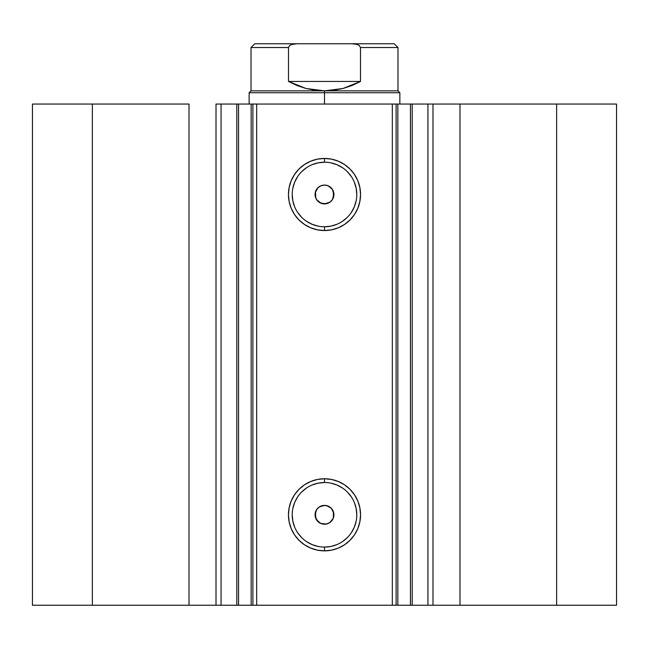<?xml version="1.0" encoding="UTF-8"?>
<svg xmlns="http://www.w3.org/2000/svg" width="649" height="649" viewBox="0 0 649 649"><rect width="100%" height="100%" fill="white"/><g stroke="black" fill="none" stroke-linecap="round" stroke-linejoin="round"><path stroke-width="0.97" d="M221.317 605.241L236.812 605.241L236.812 104.051L252.777 104.051M221.317 104.051L238.556 104.051L238.556 605.241L251.163 605.241L251.163 104.051L238.556 104.051L238.556 605.241L221.066 605.241L221.066 104.051L236.812 104.051L236.812 605.241L252.777 605.241M396.223 104.051L616.55 104.051L556.639 104.051L556.639 605.241L616.55 605.241L616.55 104.051L616.55 605.241L459.987 605.241L556.639 605.241L556.639 104.051L432.988 104.051L432.988 605.241L459.987 605.241L459.987 104.051L459.987 605.241L427.934 605.241L432.988 605.241L432.988 104.051L427.934 104.051L427.934 605.241L427.934 104.051M324.5 162.209L324.5 158.445A36.052 36.052 0 0 1 360.552 194.489A36.052 36.052 0 0 1 324.5 230.541L317.466 229.843L310.709 227.799L304.47 224.465L299.011 219.979L294.524 214.519L291.198 208.288L289.146 201.523L288.448 194.489L289.146 187.456L291.198 180.698L294.524 174.459L299.011 169L304.47 164.522L310.709 161.187L317.466 159.135L324.5 158.445L331.534 159.135L338.291 161.187L344.53 164.522L349.989 169L354.476 174.459L357.802 180.698L359.854 187.456L360.552 194.489L359.854 201.523L357.802 208.288L354.476 214.519L349.989 219.979L344.53 224.465L338.291 227.799L331.534 229.843L324.5 230.541L324.5 226.769A32.28 32.28 0 0 0 356.78 194.489A32.28 32.28 0 0 0 324.5 162.209A32.28 32.28 0 0 0 292.22 194.489A32.28 32.28 0 0 0 324.5 226.769L324.5 230.541A36.052 36.052 0 0 1 288.448 194.489A36.052 36.052 0 0 1 324.5 158.445L324.5 162.209A32.28 32.28 0 0 1 356.78 194.489A32.28 32.28 0 0 1 324.5 226.769A32.28 32.28 0 0 1 292.22 194.489A32.28 32.28 0 0 1 324.5 162.209L318.205 162.834L312.145 164.668M324.5 482.523L324.5 478.759A36.052 36.052 0 0 1 360.552 514.803A36.052 36.052 0 0 1 324.5 550.855L317.466 550.157L310.709 548.105L304.47 544.779L299.011 540.293L294.524 534.833L291.198 528.602L289.146 521.837L288.448 514.803L289.146 507.769L291.198 501.012L294.524 494.773L299.011 489.314L304.47 484.827L310.709 481.501L317.466 479.449L324.5 478.759L331.534 479.449L338.291 481.501L344.53 484.827L349.989 489.314L354.476 494.773L357.802 501.012L359.854 507.769L360.552 514.803L359.854 521.837L357.802 528.602L354.476 534.833L349.989 540.293L344.53 544.779L338.291 548.105L331.534 550.157L324.5 550.855L324.5 547.083A32.28 32.28 0 0 0 356.78 514.803A32.28 32.28 0 0 0 324.5 482.523A32.28 32.28 0 0 0 292.22 514.803A32.28 32.28 0 0 0 324.5 547.083L324.5 550.855A36.052 36.052 0 0 1 288.448 514.803A36.052 36.052 0 0 1 324.5 478.759L324.5 482.523A32.28 32.28 0 0 1 356.78 514.803A32.28 32.28 0 0 1 324.5 547.083A32.28 32.28 0 0 1 292.22 514.803A32.28 32.28 0 0 1 324.5 482.523L318.205 483.14L312.145 484.981M316.712 509.497L315.56 511.826L315.714 518.21M315.868 518.575L316.801 520.238M319 522.453L321.401 523.702L324.5 524.222A9.419 9.419 0 0 1 315.081 514.803A9.419 9.419 0 0 1 324.5 505.384L322.699 505.555M322.577 505.579L318.992 507.161M320.955 203.218L324.5 203.908A9.419 9.419 0 0 1 315.081 194.489A9.419 9.419 0 0 1 324.5 185.07L320.963 185.76M321.214 185.663L319 186.839M318.983 202.123L320.841 203.169M316.688 189.224L315.511 191.682L315.722 197.904M315.885 198.294L316.907 200.062M252.899 605.241L251.163 605.241L251.163 104.051L252.899 104.051L252.899 605.241L252.899 104.051L256.671 104.051L256.671 605.241L252.899 605.241L396.101 605.241L392.329 605.241L392.329 104.051L396.101 104.051L396.101 605.241L396.101 104.051L410.444 104.051L410.444 605.241L427.683 605.241M396.223 605.241L410.444 605.241L397.837 605.241L397.837 104.051L397.837 605.241L396.101 605.241M221.066 605.241L216.012 605.241L216.012 104.051L216.012 605.241L189.013 605.241L189.013 104.051L92.361 104.051L92.361 605.241L92.361 104.051L189.013 104.051L189.013 605.241L32.45 605.241L32.45 104.051L92.361 104.051L32.45 104.051L32.45 605.241L221.066 605.241L221.066 104.051L216.012 104.051L221.066 104.051M252.899 104.051L392.329 104.051L256.671 104.051L256.671 605.241L392.329 605.241L392.329 104.051L396.101 104.051M412.188 104.051L412.188 605.241L410.444 605.241L410.444 104.051L427.683 104.051M330.406 522.145L330 522.453M333.578 517.318L333.408 517.878M333.367 511.607L333.537 512.134M327.088 505.749L327.631 505.92M318.846 522.34L315.641 518.007L315.081 514.892L315.584 511.769L317.085 508.986L319.43 506.861L322.342 505.636L326.342 505.563L331.16 508.143L333.74 512.97L333.205 518.405L329.733 522.64L326.342 524.043L320.898 523.508L316.663 520.036L315.081 514.803L316.663 509.57L319.267 506.966L324.5 505.384A9.419 9.419 0 0 1 333.919 514.803A9.419 9.419 0 0 1 324.5 524.222L328.037 523.532M331.128 187.796L332.969 190.368L333.862 193.402L333.691 196.558L332.483 199.486L330.382 201.847L327.615 203.38L324.5 203.908L319.576 202.52L317.199 200.444L315.641 197.694L315.081 194.578L315.584 191.455L317.085 188.672L318.846 186.953M324.5 226.769L330.795 226.152L336.855 224.311M342.437 221.333L347.329 217.318M351.336 212.426L354.322 206.844L356.163 200.784M356.78 194.489L356.163 188.194L354.322 182.134M351.336 176.56L347.329 171.669M342.437 167.653L336.855 164.668L330.795 162.834M306.563 167.653L301.671 171.669M297.664 176.56L294.678 182.134L292.837 188.194M292.22 194.489L292.837 200.784L294.678 206.844M297.664 212.426L301.671 217.318M306.563 221.333L312.145 224.311L318.205 226.152M330 186.839L327.599 185.598L324.5 185.07L328.102 185.784L332.337 189.257L333.919 194.489L332.337 199.722L329.733 202.326L326.342 203.729L320.898 203.194L316.663 199.722L315.26 196.331L315.26 192.656L317.84 187.829L320.898 185.784L324.5 185.07A9.419 9.419 0 0 1 333.919 194.489A9.419 9.419 0 0 1 324.5 203.908L330.008 202.131M324.5 547.083L330.795 546.466L336.855 544.625M342.437 541.647L347.329 537.632M351.336 532.74L354.322 527.158L356.163 521.098M356.78 514.803L356.163 508.508L354.322 502.448M351.336 496.866L347.329 491.974M342.437 487.967L336.855 484.981L330.795 483.14M306.563 487.967L301.671 491.974M297.664 496.866L294.678 502.448L292.837 508.508M292.22 514.803L292.837 521.098L294.678 527.158M297.664 532.74L301.671 537.632M306.563 541.647L312.145 544.625L318.205 546.466M332.288 199.795L333.44 197.474L333.286 191.09M333.132 190.717L332.199 189.054M330.008 507.161L328.159 506.123M328.053 506.074L324.5 505.384M332.312 520.068L333.489 517.618L333.278 511.388M333.115 510.998L332.093 509.222M327.786 523.629L330.154 522.34M324.5 92.742L324.5 90.86L251.017 90.86L324.5 90.86L324.5 92.742L249.135 92.742L324.5 92.742L324.5 104.051L324.5 92.742L399.865 92.742L324.5 92.742M399.865 104.051L399.865 92.742L397.983 90.86L324.5 90.86L397.983 90.86L397.983 47.523L360.495 47.523L360.495 81.441L343.102 88.467L324.5 90.86L305.898 88.467L288.505 81.441L288.505 47.523L251.017 47.523L288.505 47.523L288.505 81.441L360.495 81.441L360.495 47.523L359.213 45.454L356.942 44.392L352.001 43.759L296.999 43.759L292.05 44.392L289.787 45.454L288.505 47.523L289.787 45.454L292.05 44.392L296.999 43.759L254.781 43.759L352.001 43.759L356.942 44.392L359.213 45.454L360.495 47.523L397.983 47.523L394.219 43.759L352.001 43.759L394.219 43.759M324.5 90.86L333.878 90.26L343.102 88.467L352.026 85.506L360.495 81.441L288.505 81.441L296.974 85.506L305.898 88.467L315.122 90.26L324.5 90.86M249.135 104.051L249.135 92.742L251.017 90.86L251.017 47.523L254.781 43.759"/></g></svg>

